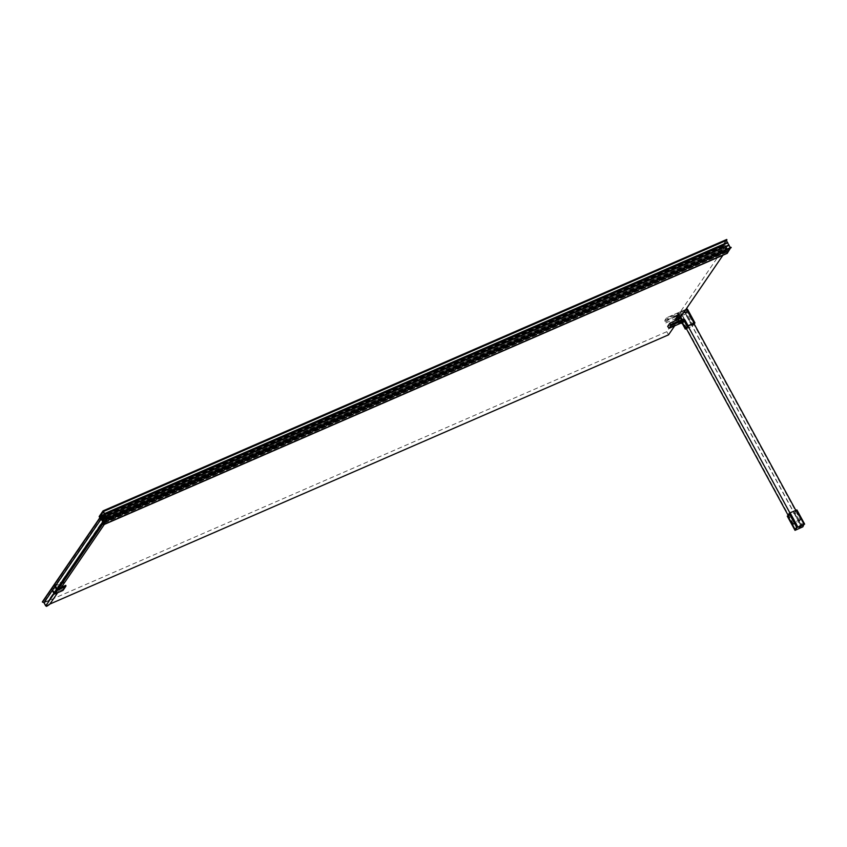 <?xml version="1.0" encoding="UTF-8"?>
<svg xmlns="http://www.w3.org/2000/svg" width="847" height="847" viewBox="0 0 847 847"><rect width="100%" height="100%" fill="white"/><g stroke="black" fill="none" stroke-linecap="round" stroke-linejoin="round"><path stroke-width="0.64" stroke-dasharray="4.24 3.18" d="M101.979 518.237L102.752 517.115L104.467 520.259L46.077 605.721L44.362 602.566L101.672 518.692A37.808 34.092 34.3 0 1 105.494 517.273L48.099 600.894A20.413 18.401 34.3 0 0 44.002 601.889L42.35 601.91M102.752 517.115L725.191 246.233L726.917 249.389L722.925 255.222M104.467 520.259L726.917 249.389M44.362 602.566L666.811 331.696L725.191 246.233M46.077 605.721L49.909 604.049M668.527 334.84L666.811 331.696M679.506 318.768L674.657 325.883M104.954 515.05L725.011 245.207L725.752 246.572L102.138 517.951M100.147 518.332L723.846 246.911L725.011 245.207M100.221 516.765L723.169 245.672L723.846 246.911M723.169 245.672L726.44 240.633M100.179 518.777L723.878 247.356L722.883 245.09L726.715 239.479M100.338 518.735L724.037 247.313M100.359 518.65L724.1 247.324M101.884 518.057L724.047 247.229M100.401 518.586L724.153 247.26M101.862 518.025L724.1 247.165M100.444 518.512L724.196 247.186M101.841 517.983L724.143 247.102M100.497 518.449L724.238 247.123M101.82 517.941L724.196 247.028M100.539 518.385L724.291 247.059M100.634 518.248L724.238 246.964M100.592 518.311L724.333 246.985M101.756 517.824L724.333 246.826M100.677 518.173L724.429 246.848M101.735 517.792L724.376 246.752M100.729 518.11L724.471 246.784M100.825 517.972L724.429 246.689M100.772 518.036L724.524 246.71M101.672 517.676L724.513 246.551M100.867 517.909L724.619 246.583M101.651 517.633L724.566 246.488M100.909 517.835L724.661 246.509M101.629 517.591L724.609 246.413M100.962 517.771L724.704 246.445M101.608 517.559L724.661 246.35M101.005 517.697L724.757 246.371M101.587 517.517L724.704 246.276M101.058 517.633L724.799 246.308M101.566 517.475L724.746 246.212M101.1 517.559L724.852 246.233M101.545 517.443L724.799 246.138M101.142 517.496L724.894 246.17M101.524 517.401L724.841 246.075M101.195 517.432L724.937 246.106M101.502 517.358L724.884 246.011M101.238 517.358L724.99 246.032M101.481 517.326L724.937 245.937M101.439 517.242L725.032 245.969M103.461 520.958L727.16 249.537L725.127 245.821M103.366 521.106L727.16 249.537M103.366 521.265L727.054 249.685M103.366 521.149L727.065 249.844M103.323 521.328L727.012 249.749M103.313 521.212L727.022 249.907M103.27 521.403L726.97 249.812M103.27 521.286L726.97 249.981M103.228 521.466L726.917 249.886M103.228 521.35L726.927 250.045M103.186 521.54L726.874 249.95M49.857 604.123L106.987 520.026A37.808 34.092 34.3 0 1 103.398 521.847L726.874 250.119M103.133 521.604L726.821 250.024M103.133 521.487L726.832 250.183M103.09 521.667L726.779 250.087M103.08 521.561L726.79 250.257M103.038 521.741L726.737 250.161M103.038 521.625L726.737 250.32M102.995 521.805L726.684 250.225M102.995 521.688L726.694 250.384M102.953 521.879L726.641 250.289M102.942 521.763L726.641 250.458M102.9 521.943L726.599 250.363M102.625 523.266L102.9 521.805L726.599 250.521M102.858 522.017L726.546 250.426M102.858 521.9L726.557 250.596M102.805 522.08L726.504 250.5M102.805 521.964L726.504 250.659M102.762 522.154L726.451 250.564M102.762 522.038L726.461 250.733M102.72 522.218L726.408 250.638M102.709 522.101L726.408 250.797M102.667 522.281L726.366 250.701M102.667 522.165L726.366 250.86M102.625 522.355L726.313 250.776M102.625 522.239L726.324 250.934M102.572 522.419L726.271 250.839M102.572 522.303L726.271 250.998M102.529 522.493L726.218 250.903M102.529 522.377L726.228 251.072M102.487 522.557L726.175 250.977M102.476 522.44L726.175 251.136M102.434 522.567L726.133 251.04M102.381 522.821L726.133 251.146M727.255 253.317L726.08 251.411M103.525 524.155L727.128 252.861L103.44 524.282L727.128 252.861L730.961 247.26M727.128 252.861L726.408 251.623L103.196 522.832M726.408 251.623L727.509 249.812L105.748 520.386M106.722 518.279L726.768 248.446L727.509 249.812M106.658 518.163L726.927 248.235L725.974 246.276L102.138 518.036L725.815 246.625M106.415 517.718L726.97 247.663L106.256 517.422M106.299 517.517L726.747 247.504M105.864 516.723L726.313 246.721M105.695 516.395L726.239 246.35M106.966 518.724L730.029 247.578L727.245 251.4L726.26 251.453L727.192 251.908A1.832 0.688 -113.5 0 0 727.319 251.887A1.832 0.688 -113.5 0 0 727.446 251.781L730.453 247.663L107.378 518.809M104.372 522.927L727.446 251.781M107.114 518.65L730.273 247.366M105.79 516.225L728.949 244.942M104.414 513.706L727.573 242.422M103.196 511.143L726.271 239.987L723.433 244.423L100.359 515.569M723.433 244.423A1.832 0.688 -113.5 0 0 723.327 244.825L723.486 246.413L723.634 244.794L726.271 240.675L103.196 511.832M104.509 514.224L723.634 244.794M730.029 247.578L726.271 240.675M727.245 251.4L104.17 522.557M726.26 251.453L104.573 522.006L726.281 251.453M63.98 582.058A1.101 0.995 -145.7 0 0 62.53 581.518L54.113 585.182L51.508 588.983L59.936 585.319A1.101 0.995 34.3 0 1 61.386 585.859L63.98 582.058L55.404 585.785L52.81 589.586L54.61 592.9L57.204 589.099L58.718 588.443M63.165 590.19A1.101 0.995 34.3 0 0 63.186 589.163L54.61 592.9M61.386 585.859L52.81 589.586M65.78 585.362L63.186 589.163M57.215 590.253L54.346 594.181M680.268 323.438L676.033 315.508L680.183 323.448M685.212 310.425L678.479 313.348L680.586 317.202L677.886 312.839L678.479 313.348L667.256 318.239L668.029 319.658L665.784 322.929L664.81 320.399L666.6 317.773L667.256 318.239M665.011 321.511L685.826 312.225A0.921 0.826 34.3 0 0 684.609 311.781L676.033 315.508L677.833 312.892L685.943 309.367M681.771 320.028L679.929 322.728L676.393 316.249L678.235 313.549L682.015 319.922L680.173 322.622L676.637 316.132L678.479 313.432L682.015 319.922M665.784 322.929L675.451 318.726L677.695 315.444L668.029 319.658M676.33 320.325L677.346 322.188L679.58 318.906M667.68 326.391L677.346 322.188M677.272 319.912A1.98 0.741 -113.5 0 0 678.447 320.515A1.98 0.741 -113.5 0 0 678.521 320.357A1.98 0.741 -113.5 0 0 678.489 319.383M678.182 317.583L678.775 319.308L678.182 317.583L677.071 317.032A1.98 0.741 -113.5 0 0 676.594 317.117M679.77 318.843L678.945 317.159L679.77 318.843M676.393 316.249L680.268 322.771L682.153 320.018L678.542 313.411L676.351 316.302L679.961 322.908L681.835 320.155L678.479 313.432M686.419 328.752L692.115 326.275L694.222 323.999M664.81 320.399L676.033 315.508L677.833 312.892L666.6 317.773M686.335 328.594L692.317 325.989L694.011 323.607M686.006 328.7L678.659 315.232L680.575 312.522L686.875 309.801L694.222 323.279L686.875 309.811L685.085 312.437L678.659 315.232L686.006 328.721M680.967 316.503L681.634 317.869L680.967 316.503M679.749 318.663L679.082 317.297L679.749 318.663M678.542 313.411L676.351 316.302M787.382 516.194L794.105 513.335L796.9 510.053M796.148 510.349L794.422 512.975L787.996 515.781L789.785 513.144L796.148 510.349L803.337 523.404L801.548 526.04L795.121 528.846L796.911 526.209L803.274 523.414M799.759 526.485L798.901 527.12L799.759 526.485M799.6 525.585L800.51 525.574L797.969 526.887L799.6 525.585M795.121 528.835L787.996 515.77L795.121 528.846M800.743 519.38L799.039 521.868L793.12 524.441L794.814 521.953L800.743 519.38L795.799 510.296M800.341 519.645L795.037 521.953L793.523 524.177L798.816 521.868L800.341 519.645L687.033 311.823L681.74 314.131L680.215 316.365L685.519 314.057L687.033 311.823M693.894 323.406L687.436 311.558L685.742 314.046L679.813 316.63L681.517 314.142L687.436 311.558M799.039 521.868L685.742 314.046M794.814 521.953L789.88 512.89M687.976 325.979L681.517 314.142M793.12 524.441L787.996 515.061M686.229 328.392L679.813 316.63M795.037 521.953L681.74 314.131M798.816 521.868L685.519 314.057M793.523 524.177L680.215 316.365M107.188 520.217L107.167 520.249A20.413 18.401 -145.7 0 1 103.758 522.514L102.794 523.573M100.74 518.639L99.946 518.343M99.777 518.036L101.301 518.015A20.413 18.401 -145.7 0 1 105.399 517.009L48.184 601.148A37.808 34.092 -145.7 0 0 44.362 602.545L101.661 518.671M54.981 593.906L57.585 590.105M102.9 523.764L103.758 522.514M103.398 521.847L46.098 605.732A37.808 34.092 -145.7 0 0 49.687 603.9M44.362 602.545L46.098 605.732M101.301 518.015L44.002 601.889M55.468 585.902L52.334 590.486M103.016 522.017L102.423 522.885M57.194 589.078L54.07 593.662M100.221 516.596L723.137 245.524M726.398 240.125L103.249 511.313M722.883 245.09L99.184 516.511M99.311 517.189L723.01 245.768M726.059 251.263L102.36 522.684M726.959 253.009L103.26 524.431M107.262 518.682L730.421 247.493L107.283 518.66M103.165 522.684L726.377 251.474M727.192 251.908L104.117 523.065M100.253 515.971L723.327 244.825M723.264 246.075L100.2 517.231M100.835 517.337L723.497 246.361M723.56 245.111L104.626 514.447M104.149 522.578L727.044 251.506M103.345 523.012L726.419 251.866M62.53 581.518L59.936 585.319M685.879 328.996L682.873 323.48A1.832 1.652 -145.7 0 0 680.459 322.591L668.452 327.81M686.589 309.102A0.921 0.826 -145.7 0 0 686.409 309.155L684.609 311.781L684.821 312.892L692.115 326.275M687.531 309.473A0.921 0.826 -145.7 0 1 687.616 309.61L685.826 312.225L693.121 325.608M687.923 326L680.575 312.522M680.448 312.607L687.796 326.084M686.811 309.811L694.159 323.289M685.085 312.437L692.433 325.904M692.317 325.989L684.969 312.511M678.722 315.222L686.049 328.647M802.829 526.845L795.111 512.668M794.105 513.335L801.834 527.512M795.598 530.222L787.869 516.056M796.212 510.339L803.337 523.404L796.212 510.349M797.038 526.135L789.912 513.07M789.785 513.144L796.911 526.209M788.059 515.77L795.185 528.835M801.421 526.114L794.306 513.049M794.422 512.975L801.548 526.04M61.365 587.289L57.628 592.752L61.365 587.289M101.915 518.131L723.952 247.43M106.669 518.184L726.853 248.298M102.985 519.317L726.684 247.906M102.455 518.089L726.144 246.678M105.886 516.755L726.366 246.731M105.61 516.247L725.974 246.276M104.297 523.023L727.319 251.887M103.196 511.133L726.271 239.987M100.782 517.401L723.476 246.424M104.075 522.631L727.149 251.485M685.964 309.324L666.663 317.72M678.871 319.181L678.521 320.357M678.775 319.308L679.707 318.906M678.013 317.561L678.945 317.159M681.02 316.45L679.082 317.297M681.634 317.869L679.696 318.705M800.51 526.855L800.553 525.489M798.933 527.152L797.969 526.887M105.557 517.231L48.247 601.105"/><path stroke-width="1.27" d="M103.133 521.445L101.439 517.242L100.264 518.84L99.184 516.511L103.027 510.9L99.438 516.945L100.147 518.332L101.312 516.628L103.27 519.084L103.821 521.233L102.709 523.044L103.44 524.282L107.283 518.66L103.609 524.738L102.36 522.684L103.175 521.424L101.661 518.671A37.808 34.092 34.3 0 1 101.693 518.66L101.979 518.237M49.909 604.049L668.527 334.84L674.657 325.883M722.925 255.222L679.506 318.768M103.059 518.819L106.415 517.718M106.658 518.163L103.059 519.73M103.027 510.9L726.737 239.468L726.44 240.633M101.312 516.628L104.954 515.05M100.221 516.765L99.47 517.094M100.454 518.682L101.884 518.057M100.497 518.608L101.862 518.025M100.549 518.544L101.841 517.983M100.592 518.48L101.82 517.941M100.634 518.406L101.799 517.909L100.687 518.343M100.729 518.269L101.756 517.824M100.782 518.205L101.735 517.792M100.92 518.004L101.672 517.676M100.962 517.93L101.651 517.633M101.015 517.866L101.629 517.591M101.058 517.792L101.608 517.559M727.255 253.317L730.972 247.239M103.821 521.233L105.748 520.386M106.722 518.279L103.069 519.867M103.175 518.883L106.299 517.517M102.699 518.099L105.864 516.723M102.551 517.771L105.695 516.395M104.372 522.927A1.832 0.688 66.5 0 1 104.245 523.044A1.832 0.688 66.5 0 1 104.117 523.065L103.175 522.62L104.17 522.557L106.966 518.724L103.196 511.832L100.571 515.939L100.412 517.559L100.253 515.971A1.832 0.688 66.5 0 1 100.359 515.569L103.196 511.133L104.52 513.557L107.378 518.809L104.372 522.927M107.23 518.502L730.453 247.663L107.378 518.809M105.96 516.543L729.034 245.386L730.135 247.419M105.907 516.077L729.034 245.386M104.583 514.023L727.658 242.867L728.822 244.995M104.53 513.557L727.658 242.867M103.26 511.599L726.334 240.442L727.446 242.475M100.571 515.939L104.509 514.224M54.621 594.054L62.763 590.518A1.101 0.995 34.3 0 0 63.165 590.19L65.759 586.389A1.101 0.995 -145.7 0 1 65.367 586.717L57.215 590.253M51.508 588.983L54.293 594.086M58.718 588.443L65.78 585.362A1.101 0.995 -145.7 0 1 65.759 586.389M54.113 585.182L56.887 590.285M57.204 589.099L55.404 585.785M680.183 323.448L669.035 328.329L667.68 326.391L669.913 323.12L670.898 325.65L669.035 328.329M686.419 328.752L685.318 329.007L688.113 325.714L685.107 320.208L684.111 320.875A0.921 0.826 34.3 0 0 682.904 320.42L680.332 323.385L682.121 320.759L681.92 319.647L682.121 320.759L670.898 325.65M670.686 324.539L681.92 319.647L680.586 317.202L682.904 320.42L681.104 323.046A0.921 0.826 -145.7 0 1 682.322 323.49L685.318 329.007M675.451 318.726L676.33 320.325M669.913 323.12L679.58 318.906L677.695 315.444M678.489 319.383A1.98 0.741 -113.5 0 0 677.071 317.032M676.594 317.117A1.98 0.741 -113.5 0 0 677.272 319.912M688.113 325.714L694.349 323.003L694.932 322.887L694.222 323.999M694.011 323.607L687.923 326L686.335 328.594M804.555 524.092L796.921 509.947L790.103 512.774L787.382 516.194M804.068 524.229L802.829 526.845L795.015 530.338L796.826 527.617L804.068 524.229L796.339 510.063M800.489 526.94L799.155 527.596L800.489 526.94M795.799 510.296L693.894 323.406M789.88 512.89L687.976 325.979M787.996 515.061L686.229 328.392M102.9 521.805L100.74 518.639M102.72 523.658L54.981 593.906M57.585 590.105L102.9 523.764M46.458 606.388A20.413 18.401 34.3 0 0 49.857 604.123L57.628 592.752L49.878 604.102M99.65 518.036L42.35 601.91L43.98 602.715L52.334 590.486M99.787 518.29L42.488 602.164M101.28 518.84L55.468 585.902M102.423 522.885L57.194 589.078M54.07 593.662L45.706 605.891L43.98 602.715M102.582 523.404L45.706 605.891M99.438 516.945L100.221 516.596M726.938 239.892L726.398 240.125M103.059 510.879L726.715 239.479M103.652 524.706L727.351 253.285M731.183 247.663L107.484 519.084M729.119 245.259L106.044 516.405M727.753 242.74L104.679 513.885M726.43 240.315L103.355 511.461M104.626 514.447L100.486 516.257M62.763 590.518L65.367 586.717M669.098 328.265L680.268 323.438M680.967 323.109L682.386 323.628M685.107 320.208A1.832 1.652 34.3 0 0 682.693 319.308M694.349 323.003L687.055 309.621L685.212 310.425M687.108 326.381L684.111 320.875L682.322 323.49L685.297 329.102M694.932 322.887L687.637 309.504L694.836 322.855M685.964 309.324L686.462 309.102A0.921 0.921 0 0 1 687.637 309.504L685.943 309.367M686.589 309.102A0.921 0.826 -145.7 0 1 687.531 309.473M787.308 516.067L795.037 530.233M796.826 527.617L789.108 513.441M790.103 512.774L797.832 526.95M104.297 524.431L61.365 587.289L104.308 524.431M100.253 518.851L101.915 518.131M103.609 524.738L727.308 253.317M103.154 519.719L106.669 518.184M103.08 518.809L106.256 517.422M102.667 518.152L105.886 516.755M102.275 517.697L105.61 516.247M105.886 516.077L728.96 244.931M104.52 513.557L727.594 242.411M796.921 509.947L804.65 524.124M787.287 516.162L795.015 530.338"/></g></svg>
